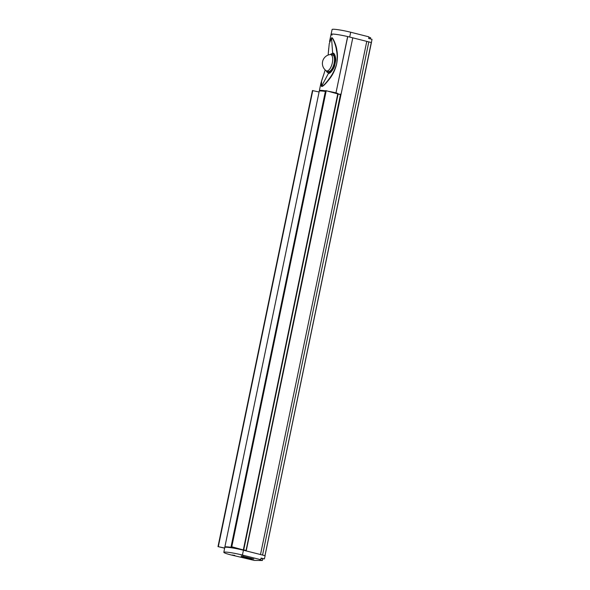 <?xml version="1.0" encoding="UTF-8"?>
<svg xmlns="http://www.w3.org/2000/svg" width="590" height="590" viewBox="0 0 590 590"><rect width="100%" height="100%" fill="white"/><g stroke="black" fill="none" stroke-linecap="round" stroke-linejoin="round"><path stroke-width="0.89" d="M264.999 555.706L371.272 42.539L264.969 555.669M371.051 42.458L366.766 41.396M246.517 551.001L260.5 554.541L366.774 41.374L352.783 37.834L246.192 550.942M328.173 91.266A13.201 1.217 -168.3 0 1 335.983 92.859L347.746 36.58L352.783 37.834M264.777 555.625L262.55 555.057L368.816 41.89M260.64 560.065L259.652 559.703L260.706 559.681L242.409 555.05A13.113 1.21 -168.3 0 0 223.839 552.321A13.113 1.21 -168.3 0 0 230.956 554.91L254.231 560.404L262.373 560.5L260.64 560.065L260.95 558.627M234.776 555.389L232.209 555.013L234.776 555.389M243.456 557.329L244.99 557.314L241.155 556.377L243.353 556.4L253.833 559.054L247.807 558.029M243.434 557.41L247.807 558.059M243.788 555.5L241.214 555.124L243.788 555.5M260.987 558.457L264.394 558.914L261.075 558.074L260.706 559.681M261.009 558.369L262.734 558.664L261.031 558.251M264.394 558.914L265.139 555.714L243.449 550.219A13.201 1.217 -168.3 0 0 224.753 547.476L223.839 552.321M262.373 560.5L262.742 558.9M245.293 557.388L253.457 558.988L241.531 556.436L251.51 558.966L253.457 558.959L244.135 556.599L241.531 556.436L245.293 557.388M246.259 557.299L242.394 556.591L246.259 557.299M252.623 558.841L248.471 558.125L252.623 558.841M249.585 558.074L245.433 557.358L249.585 558.074M333.203 92.66A13.201 1.217 -168.3 0 1 337.974 93.766L340.578 94.636M325.4 91.236A13.201 1.217 -168.3 0 0 319.286 91.015L224.842 547.07A13.201 1.217 -168.3 0 1 236.752 548.302M243.53 549.821L246.192 550.507L340.57 94.658M347.746 36.58L347.643 36.551A13.201 1.217 -168.3 0 0 331.027 34.309A13.201 1.217 11.7 0 1 349.715 37.059L350.681 32.229A13.113 1.21 11.7 0 0 332.111 29.5L329.53 41.536L331.573 37.952C332.391 36.042 336.499 45.585 336.853 50.143C337.731 54.605 337.598 59.516 336.455 64.87C335.002 70.026 332.885 74.465 330.098 78.19C325.628 84.009 322.767 86.774 321.528 86.465L320.864 83.389L322.435 78.227M325.488 90.838A13.201 1.217 -168.3 0 0 319.367 90.617A13.201 1.217 -168.3 0 0 319.507 90.853M328.733 48.262L328.195 54.376L329.25 43.638L331.558 38.21C332.354 36.322 336.086 45.784 336.455 50.253C337.451 54.619 337.428 59.487 336.403 64.856C334.722 69.93 332.517 74.296 329.803 77.954C325.503 83.765 322.774 86.516 321.616 86.229L321.572 80.948L324.441 72.349L320.864 83.389L319.367 90.617M330.253 54.531L332.753 53.225C334.685 52.281 336.447 59.052 335.415 61.766A10.163 4.337 104.2 0 1 334.773 64.863C334.869 66.936 330.437 74.185 328.601 73.278L326.167 70.726M334.773 64.863C334.692 66.899 330.4 73.942 328.601 73.064L326.41 71.183M326.226 70.763A9.75 4.16 -75.8 0 0 326.336 71.021A9.75 4.16 -75.8 0 0 328.379 72.673A9.75 4.16 -75.8 0 0 334.604 63.219A9.75 4.16 -75.8 0 0 332.318 53.668A9.75 4.16 -75.8 0 0 330.555 54.354A9.75 4.16 -75.8 0 0 330.334 54.531M330.695 54.251L332.664 53.425C334.567 52.517 336.248 59.059 335.415 61.766M327.509 71.183A8.658 3.695 -75.8 0 0 328.224 71.567A8.658 3.695 -75.8 0 0 328.601 71.619A8.658 3.695 -75.8 0 0 334.036 63.646A8.658 3.695 -75.8 0 0 332.472 54.774A8.658 3.695 -75.8 0 0 332.096 54.723A8.658 3.695 -75.8 0 0 331.661 54.774M332.819 54.907A8.658 3.695 104.2 0 1 332.826 54.907A8.658 3.695 104.2 0 0 332.458 54.944M328.593 71.619A8.658 3.695 104.2 0 1 328.335 71.449L328.8 71.604M320.672 90.764A11.962 1.106 11.7 0 1 325.459 90.971M329.39 91.605A11.962 1.106 11.7 0 1 337.517 93.353L336.086 92.881M246.192 550.92L340.806 94.053M370.417 38.918L370.638 37.686L368.846 37.561M349.715 37.059L371.412 42.546L372.002 39.316L368.676 38.475L368.971 36.86L350.681 32.229M332.133 35.068A13.201 1.217 11.7 0 1 331.027 34.309M371.412 42.546L265.006 555.677M330.363 54.531A8.422 3.599 -75.8 0 0 330.083 54.545A8.983 8.983 0 0 0 326.012 70.63A8.422 3.599 -75.8 0 0 326.536 70.896A8.422 3.599 -75.8 0 0 326.963 70.955A8.422 3.599 -75.8 0 0 332.266 63.137A8.422 3.599 -75.8 0 0 330.666 54.56A8.422 3.599 -75.8 0 0 330.363 54.531M325.363 91.435A13.201 1.217 -168.3 0 0 319.242 91.214L224.797 547.277A13.201 1.217 -168.3 0 0 224.82 547.38M227.637 547.306A11.962 1.106 11.7 0 1 242.947 550.013L239.894 549.172A13.201 1.217 -168.3 0 0 224.797 547.277M224.65 548.051L217.998 546.62L224.628 548.169M217.998 546.62L312.442 90.558L319.079 91.996M218.337 546.576L312.781 90.521M246.015 550.662L231.781 546.783L326.226 90.727L325.518 90.676L231.073 546.731L244.12 550.389M243.316 549.976L337.76 93.913L340.459 94.607M337.76 93.913L326.226 90.727M244.57 550.507L246.155 550.706L340.6 94.651M231.781 546.783L231.073 546.731M340.563 94.046L246.06 550.463M243.449 550.219L242.409 555.05M246.163 557.609L246.074 558.037M245.632 557.476L245.529 557.941M335.983 92.859L347.643 36.551M331.573 37.952A0.826 0.745 90.7 0 0 331.558 38.21L332.664 53.425M321.528 86.465A0.826 0.745 -89.3 0 1 321.616 86.229L328.601 73.064M243.677 550.064L338.122 94.009M340.637 94.452L246.192 550.507M325.171 69.915L324.441 72.349M328.129 55.069L328.195 54.376M326.536 70.896L328.896 71.597M330.666 54.56L333.077 55.069"/></g></svg>
